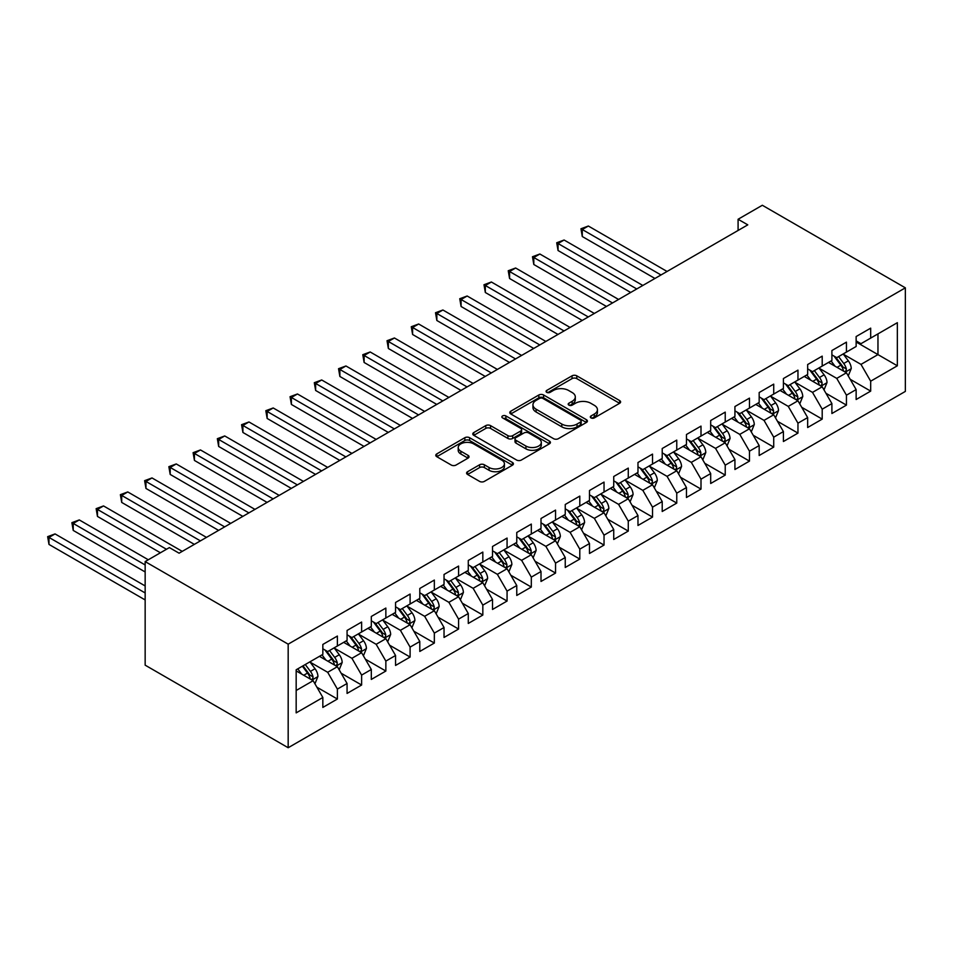 <?xml version="1.0" encoding="UTF-8"?>
<svg xmlns="http://www.w3.org/2000/svg" width="953" height="953" viewBox="0 0 953 953"><rect width="100%" height="100%" fill="white"/><g stroke="black" fill="none" stroke-linecap="round" stroke-linejoin="round"><path stroke-width="1.43" d="M591.015 417.902A2.359 1.358 0 0 0 594.338 417.902L619.629 403.298A3.359 1.942 0 0 0 620.606 401.928A3.359 1.942 0 0 0 619.629 400.558L576.791 375.827A3.359 1.942 0 0 0 572.038 375.827L546.748 390.42A2.359 1.358 0 0 0 546.069 391.385A2.359 1.358 0 0 0 546.748 392.35A2.359 1.358 0 0 0 550.084 392.35L553.359 390.456A10.769 6.218 0 0 1 568.584 390.456L572.157 392.517A10.769 6.218 0 0 1 575.302 396.913A10.769 6.218 0 0 1 572.157 401.308L568.881 403.202A2.359 1.358 0 0 0 568.191 404.155A2.359 1.358 0 0 0 568.881 405.12A2.359 1.358 0 0 0 572.217 405.12L575.481 403.238A10.769 6.218 0 0 1 590.717 403.238L594.279 405.299A10.769 6.218 0 0 1 597.436 409.695A10.769 6.218 0 0 1 594.279 414.09L591.015 415.973A2.359 1.358 0 0 0 590.324 416.938A2.359 1.358 0 0 0 591.015 417.902L591.015 415.973M467.578 471.711A3.359 1.942 0 0 0 466.589 473.093A3.359 1.942 0 0 0 467.578 474.463L479.597 481.396A3.359 1.942 0 0 0 484.35 481.396L512.428 465.195A3.359 1.942 0 0 0 513.417 463.813A3.359 1.942 0 0 0 512.428 462.443L469.603 437.713A3.359 1.942 0 0 0 464.838 437.713L436.76 453.926A3.359 1.942 0 0 0 435.783 455.296A3.359 1.942 0 0 0 436.76 456.678L451.281 465.052A3.359 1.942 0 0 0 456.034 465.052L468.054 458.119A3.359 1.942 0 0 0 469.043 456.737A3.359 1.942 0 0 0 468.054 455.367L460.859 451.21A9.006 5.194 0 0 1 458.214 447.541A9.006 5.194 0 0 1 463.777 442.74A9.006 5.194 0 0 1 473.581 443.86L501.778 460.144A9.006 5.194 0 0 1 504.423 463.813A9.006 5.194 0 0 1 498.86 468.614A9.006 5.194 0 0 1 489.056 467.494L484.35 464.778A3.359 1.942 0 0 0 479.597 464.778L467.578 471.711L467.578 474.463M145.154 561.591L288.175 644.168L288.175 747.736L145.154 665.158L145.154 561.591L169.384 547.594L179.081 553.193L747.783 224.86L738.087 219.261L738.087 230.459M738.087 219.261L762.329 205.264L905.35 287.842L288.175 644.168M553.598 438.678A3.359 1.942 0 0 0 558.351 438.678L586.429 422.465A3.359 1.942 0 0 0 587.417 421.095A3.359 1.942 0 0 0 586.429 419.713L543.603 394.995A3.359 1.942 0 0 0 538.838 394.995L510.76 411.208A3.359 1.942 0 0 0 509.784 412.578A3.359 1.942 0 0 0 510.76 413.947L553.598 438.678M503.494 418.403A2.359 1.358 0 0 1 505.888 418.736L505.888 415.937L549.428 441.084A3.359 1.942 0 0 1 550.417 442.454A3.359 1.942 0 0 1 549.428 443.824L521.351 460.037A3.359 1.942 0 0 1 516.597 460.037L473.76 435.307L473.76 432.567A3.359 1.942 0 0 0 472.783 433.937A3.359 1.942 0 0 0 473.76 435.307M473.76 432.567L485.78 425.622A3.359 1.942 0 0 1 490.545 425.622L507.913 435.652A3.359 1.942 0 0 0 512.666 435.652L520.636 431.054A3.359 1.942 0 0 0 521.625 429.684A3.359 1.942 0 0 0 520.636 428.302L502.553 417.867A2.359 1.358 0 0 1 501.862 416.902A2.359 1.358 0 0 1 503.315 415.651A2.359 1.358 0 0 1 505.888 415.937M288.175 747.736L905.35 391.409L905.35 287.842M856.139 342.008L877.963 354.599L877.963 333.884L897.345 322.686L870.685 338.089L870.685 328.142L856.139 336.54L856.139 346.487L846.443 352.074L846.443 342.139L831.898 350.537L831.898 360.472L822.201 366.071L822.201 356.136L807.656 364.534L807.656 374.469L797.959 380.068L797.959 370.133L783.414 378.532L783.414 388.467L773.717 394.065L773.717 384.13L759.172 392.529L759.172 402.464L749.475 408.063L749.475 398.128L734.93 406.526L734.93 416.461L725.233 422.06L725.233 412.125L710.688 420.523L710.688 430.458L701.003 436.057L701.003 426.11L686.458 434.508L686.458 444.455L676.761 450.042L676.761 440.107L662.216 448.506L662.216 458.441L652.519 464.04L652.519 454.104L637.974 462.503L637.974 472.438L628.277 478.037L628.277 468.102L613.732 476.5L613.732 486.435L604.035 492.034L604.035 482.099L589.49 490.497L589.49 500.432L579.793 506.031L579.793 496.096L565.248 504.494L565.248 514.429L555.551 520.028L555.551 510.093L541.006 518.492L541.006 528.427L531.309 534.025L531.309 524.079L516.764 532.477L516.764 542.424L507.067 548.011L507.067 538.076L492.522 546.474L492.522 556.409L482.826 562.008L482.826 552.073L468.28 560.471L468.28 570.406L458.584 576.005L458.584 566.07L444.038 574.468L444.038 584.403L434.342 590.002L434.342 580.067L419.796 588.466L419.796 598.401L410.1 603.999L410.1 594.064L395.555 602.463L395.555 612.398L385.858 617.997L385.858 608.062L371.313 616.46L371.313 626.395L361.616 631.994L361.616 622.047L347.071 630.445L347.071 640.392L337.386 645.991L337.386 636.044L322.841 644.442L322.841 654.377L296.169 669.78L296.169 712.88L322.841 697.489L313.144 680.692L296.169 670.9M897.345 322.686L897.345 365.797L870.685 381.188L860.988 364.391L843.417 354.254M850.207 379.306L870.685 391.123L870.685 381.188M870.685 391.123L856.139 399.521L856.139 389.586L846.443 395.185L836.746 378.389L819.175 368.239M825.965 393.303L846.443 405.12L846.443 395.185M846.443 405.12L831.898 413.519L831.898 403.584L822.201 409.182L812.504 392.386L794.933 382.236M801.723 407.288L822.201 419.117L822.201 409.182M822.201 419.117L807.656 427.516L807.656 417.581L797.959 423.18L788.262 406.383L770.691 396.234M777.481 421.286L797.959 433.115L797.959 423.18M797.959 433.115L783.414 441.513L783.414 431.578L773.717 437.177L764.02 420.38L746.449 410.231M753.239 435.283L773.717 447.112L773.717 437.177M773.717 447.112L759.172 455.51L759.172 445.575L749.475 451.174L739.778 434.377L722.207 424.228M728.997 449.28L749.475 461.109L749.475 451.174M749.475 461.109L734.93 469.507L734.93 459.56L725.233 465.159L715.536 448.375L697.965 438.225M704.755 463.277L725.233 475.106L725.233 465.159M725.233 475.106L710.688 483.493L710.688 473.558L701.003 479.156L691.306 462.36L673.723 452.222M680.513 477.274L701.003 489.092L701.003 479.156M701.003 489.092L686.458 497.49L686.458 487.555L676.761 493.154L667.064 476.357L649.481 466.208M656.272 491.271L676.761 503.089L676.761 493.154M676.761 503.089L662.216 511.487L662.216 501.552L652.519 507.151L642.822 490.354L625.239 480.205M632.03 505.257L652.519 517.086L652.519 507.151M652.519 517.086L637.974 525.484L637.974 515.549L628.277 521.148L618.58 504.351L600.998 494.202M607.788 519.254L628.277 531.083L628.277 521.148M628.277 531.083L613.732 539.481L613.732 529.546L604.035 535.145L594.338 518.349L576.756 508.199M583.546 533.251L604.035 545.08L604.035 535.145M604.035 545.08L589.49 553.479L589.49 543.544L579.793 549.142L570.097 532.346L552.526 522.196M559.304 547.248L579.793 559.077L579.793 549.142M579.793 559.077L565.248 567.476L565.248 557.529L555.551 563.128L545.855 546.343L528.284 536.194M535.062 561.246L555.551 573.075L555.551 563.128M555.551 573.075L541.006 581.461L541.006 571.526L531.309 577.125L521.613 560.328L504.042 550.191M510.82 575.243L531.309 587.06L531.309 577.125M531.309 587.06L516.764 595.458L516.764 585.523L507.067 591.122L497.371 574.325L479.8 564.176M486.59 589.24L507.067 601.057L507.067 591.122M507.067 601.057L492.522 609.455L492.522 599.52L482.826 605.119L473.129 588.323L455.558 578.173M462.348 603.225L482.826 615.054L482.826 605.119M482.826 615.054L468.28 623.453L468.28 613.518L458.584 619.116L448.887 602.32L431.316 592.17M438.106 617.222L458.584 629.051L458.584 619.116M458.584 629.051L444.038 637.45L444.038 627.515L434.342 633.114L424.645 616.317L407.074 606.168M413.864 631.22L434.342 643.049L434.342 633.114M434.342 643.049L419.796 651.447L419.796 641.512L410.1 647.111L400.403 630.314L382.832 620.165M389.622 645.217L410.1 657.046L410.1 647.111M410.1 657.046L395.555 665.444L395.555 655.497L385.858 661.096L376.161 644.311L358.59 634.162M365.38 659.214L385.858 671.043L385.858 661.096M385.858 671.043L371.313 679.429L371.313 669.494L361.616 675.093L351.919 658.297L334.348 648.159M341.138 673.211L361.616 685.028L361.616 675.093M361.616 685.028L347.071 693.427L347.071 683.492L337.386 689.09L327.689 672.294L310.106 662.144M316.896 687.208L337.386 699.025L337.386 689.09M337.386 699.025L322.841 707.424L322.841 697.489M322.841 648.779L327.689 651.578L337.386 645.991M296.169 690.496L313.144 680.692M347.071 634.793L351.919 637.593L361.616 631.994M327.689 672.294L337.386 666.695L319.446 656.343M347.071 683.492L337.386 666.695M371.313 620.796L376.161 623.596L385.858 617.997M351.919 658.297L361.616 652.698L343.688 642.346M371.313 669.494L361.616 652.698M395.555 606.799L400.403 609.598L410.1 603.999M376.161 644.311L385.858 638.713L367.929 628.349M395.555 655.497L385.858 638.713M419.796 592.802L424.645 595.601L434.342 590.002M400.403 630.314L410.1 624.715L392.159 614.351M419.796 641.512L410.1 624.715M444.038 578.805L448.887 581.604L458.584 576.005M424.645 616.317L434.342 610.718L416.401 600.354M444.038 627.515L434.342 610.718M468.28 564.807L473.129 567.607L482.826 562.008M448.887 602.32L458.584 596.721L440.643 586.369M468.28 613.518L458.584 596.721M492.522 550.81L497.371 553.61L507.067 548.011M473.129 588.323L482.826 582.724L464.885 572.372M492.522 599.52L482.826 582.724M516.764 536.825L521.613 539.624L531.309 534.025M497.371 574.325L507.067 568.727L489.127 558.375M516.764 585.523L507.067 568.727M541.006 522.828L545.855 525.627L555.551 520.028M521.613 560.328L531.309 554.729L513.369 544.377M541.006 571.526L531.309 554.729M565.248 508.831L570.097 511.63L579.793 506.031M545.855 546.343L555.551 540.744L537.611 530.38M565.248 557.529L555.551 540.744M589.49 494.833L594.338 497.633L604.035 492.034M570.097 532.346L579.793 526.747L561.853 516.383M589.49 543.544L579.793 526.747M613.732 480.836L618.58 483.636L628.277 478.037M594.338 518.349L604.035 512.75L586.095 502.386M613.732 529.546L604.035 512.75M637.974 466.839L642.822 469.638L652.519 464.04M618.58 504.351L628.277 498.753L610.337 488.401M637.974 515.549L628.277 498.753M662.216 452.842L667.064 455.641L676.761 450.042M642.822 490.354L652.519 484.755L634.579 474.403M662.216 501.552L652.519 484.755M686.458 438.856L691.306 441.656L701.003 436.057M667.064 476.357L676.761 470.758L658.821 460.406M686.458 487.555L676.761 470.758M710.688 424.859L715.536 427.659L725.233 422.06M691.306 462.36L701.003 456.761L683.063 446.409M710.688 473.558L701.003 456.761M734.93 410.862L739.778 413.662L749.475 408.063M715.536 448.375L725.233 442.776L707.305 432.412M734.93 459.56L725.233 442.776M759.172 396.865L764.02 399.664L773.717 394.065M739.778 434.377L749.475 428.779L731.535 418.415M759.172 445.575L749.475 428.779M783.414 382.868L788.262 385.667L797.959 380.068M764.02 420.38L773.717 414.781L755.777 404.417M783.414 431.578L773.717 414.781M807.656 368.871L812.504 371.67L822.201 366.071M788.262 406.383L797.959 400.784L780.019 390.432M807.656 417.581L797.959 400.784M831.898 354.873L836.746 357.673L846.443 352.074M812.504 392.386L822.201 386.787L804.261 376.435M831.898 403.584L822.201 386.787M856.139 340.888L860.988 343.688L870.685 338.089M836.746 378.389L846.443 372.79L828.502 362.438M856.139 389.586L846.443 372.79M860.988 364.391L877.963 354.599L897.345 365.797M591.956 418.236L594.279 416.89A10.769 6.218 0 0 0 597.436 412.494L597.436 409.695M575.302 396.913L575.302 399.712A10.769 6.218 0 0 1 572.157 404.108L569.823 405.454M619.581 403.333L576.791 378.627A3.359 1.942 0 0 0 572.038 378.627L547.689 392.684M586.381 422.489L543.603 397.794A3.359 1.942 0 0 0 538.838 397.794L510.808 413.971M580.484 422.06A2.359 1.358 0 0 0 581.175 421.095A2.359 1.358 0 0 0 580.484 420.13L542.888 398.425A2.359 1.358 0 0 0 539.553 398.425L536.11 400.415A10.769 6.218 0 0 0 532.953 404.811A10.769 6.218 0 0 0 536.11 409.206L561.805 424.049A10.769 6.218 0 0 0 577.03 424.049L580.484 422.06L580.484 424.859A2.359 1.358 0 0 0 581.175 423.894L581.175 421.095M532.953 404.811L532.953 407.61A10.769 6.218 0 0 0 536.11 412.006L536.11 409.206M580.484 424.859L577.03 426.849A10.769 6.218 0 0 1 561.805 426.849L536.11 412.006M473.808 435.342L485.78 428.421L485.78 425.622M521.625 429.684L521.625 432.483A3.359 1.942 0 0 1 520.636 433.853L512.666 438.451A3.359 1.942 0 0 1 507.913 438.451L490.545 428.421A3.359 1.942 0 0 0 485.78 428.421M505.888 418.736L549.381 443.86M525.937 446.064A9.006 5.194 0 0 0 535.741 447.183A9.006 5.194 0 0 0 541.304 442.383A9.006 5.194 0 0 0 538.659 438.714L528.724 432.972A3.359 1.942 0 0 0 523.971 432.972L516.002 437.582A3.359 1.942 0 0 0 515.013 438.952A3.359 1.942 0 0 0 516.002 440.322L525.937 446.064L525.937 448.863A9.006 5.194 0 0 0 535.741 449.983A9.006 5.194 0 0 0 541.304 445.182L541.304 442.383M515.013 438.952L515.013 441.751A3.359 1.942 0 0 0 516.002 443.121L516.002 440.322M525.937 448.863L516.002 443.121M504.423 463.813L504.423 466.613A9.006 5.194 0 0 1 498.86 471.413A9.006 5.194 0 0 1 489.056 470.294L484.35 467.578A3.359 1.942 0 0 0 479.597 467.578L467.625 474.487M458.214 447.541L458.214 450.34A9.006 5.194 0 0 0 460.859 454.009L460.859 451.21M468.006 458.143L460.859 454.009M512.38 465.219L469.603 440.512A3.359 1.942 0 0 0 464.838 440.512L436.808 456.701M848.241 375.899L851.243 368.561A9.089 5.242 -120 0 0 848.349 360.83L843.191 353.956M834.983 366.178L831.076 360.949M829.241 362.867L828.8 362.271M667.064 271.462L588.346 226.028L582.283 229.518L582.283 236.523L654.937 278.467M844.727 371.801L846.145 370.538L846.335 368.954A9.089 5.242 -120 0 0 843.739 363.486L838.592 356.613M835.65 357.041L842.011 365.535A4.634 2.668 60 0 1 842.845 366.941L846.335 368.954M834.054 356.124L840.832 365.166A9.089 5.242 60 0 1 843.429 370.634L843.608 371.158M582.283 236.523L580.961 228.756L661.001 274.964M580.961 228.756L588.346 226.028M824 389.896L827.001 382.558A9.089 5.242 -120 0 0 824.107 374.827L818.949 367.953M810.741 380.176L806.834 374.946M804.999 376.864L804.558 376.268M642.822 285.459L564.105 240.013L558.053 243.515L558.053 250.52L630.695 292.464M820.485 385.798L821.903 384.536L822.094 382.951A9.089 5.242 -120 0 0 819.497 377.483L814.35 370.61M811.408 371.039L817.769 379.532A4.634 2.668 60 0 1 818.603 380.938L822.094 382.951M809.812 370.121L816.59 379.163A9.089 5.242 60 0 1 819.187 384.631L819.377 385.155M558.053 250.52L556.719 242.753L636.759 288.962M556.719 242.753L564.105 240.013M799.758 403.893L802.76 396.555A9.089 5.242 -120 0 0 799.865 388.824L794.707 381.95M786.511 394.173L782.592 388.943M780.757 390.849L780.316 390.253M618.58 299.456L539.863 254.01L533.811 257.513L533.811 264.505L606.453 306.449M796.255 399.795L797.661 398.533L797.852 396.948A9.089 5.242 -120 0 0 795.255 391.48L790.108 384.607M787.166 385.036L793.527 393.529A4.634 2.668 60 0 1 794.373 394.935L797.852 396.948M785.57 384.107L792.348 393.16A9.089 5.242 60 0 1 794.945 398.628L795.136 399.152M533.811 264.505L532.477 256.738L612.517 302.959M532.477 256.738L539.863 254.01M775.516 417.89L778.518 410.552A9.089 5.242 -120 0 0 775.623 402.821L770.465 395.948M762.269 408.17L758.35 402.94M756.515 404.846L756.074 404.251M594.338 313.454L515.621 268.007L509.569 271.51L509.569 278.502L582.212 320.446M772.013 413.793L773.419 412.53L773.61 410.946A9.089 5.242 -120 0 0 771.013 405.478L765.867 398.604M762.924 399.033L769.285 407.515A4.634 2.668 60 0 1 770.131 408.932L773.61 410.946M761.328 398.104L768.106 407.157A9.089 5.242 60 0 1 770.703 412.625L770.894 413.149M509.569 278.502L508.235 270.735L588.275 316.956M508.235 270.735L515.621 268.007M751.274 431.888L754.276 424.55A9.089 5.242 -120 0 0 751.381 416.818L746.235 409.933M738.027 422.167L734.108 416.938M732.273 418.844L731.833 418.248M570.097 327.451L491.379 282.005L485.327 285.507L485.327 292.5L557.97 334.443M747.771 427.79L749.177 426.515L749.38 424.931A9.089 5.242 -120 0 0 746.771 419.475L741.625 412.601M738.682 413.03L745.043 421.512A4.634 2.668 60 0 1 745.889 422.918L749.38 424.931M737.086 412.101L743.864 421.155A9.089 5.242 60 0 1 746.461 426.61L746.652 427.147M485.327 292.5L483.993 284.733L564.033 330.941M483.993 284.733L491.379 282.005M727.032 445.873L730.034 438.547A9.089 5.242 -120 0 0 727.139 430.804L721.993 423.93M713.785 436.152L709.866 430.935M708.031 432.841L707.591 432.245M545.855 341.448L467.149 296.002L461.085 299.504L461.085 306.497L533.728 348.441M723.53 441.787L724.935 440.512L725.138 438.928A9.089 5.242 -120 0 0 722.529 433.472L717.383 426.599M714.44 427.015L720.802 435.509A4.634 2.668 60 0 1 721.647 436.915L725.138 438.928M712.844 426.098L719.622 435.152A9.089 5.242 60 0 1 722.219 440.608L722.41 441.132M461.085 306.497L459.751 298.73L539.791 344.938M459.751 298.73L467.149 296.002M702.79 459.87L705.792 452.544A9.089 5.242 -120 0 0 702.897 444.801L697.751 437.927M689.543 450.15L685.624 444.932M683.801 446.838L683.349 446.242M521.613 355.433L442.907 309.999L436.843 313.489L436.843 320.494L509.486 362.438M699.288 455.772L700.693 454.51L700.896 452.925A9.089 5.242 -120 0 0 698.287 447.457L693.141 440.584M690.198 441.013L696.56 449.506A4.634 2.668 60 0 1 697.405 450.912L700.896 452.925M688.602 440.095L695.38 449.137A9.089 5.242 60 0 1 697.977 454.605L698.168 455.129M436.843 320.494L435.509 312.727L515.549 358.936M435.509 312.727L442.907 309.999M678.548 473.867L681.55 466.529A9.089 5.242 -120 0 0 678.655 458.798L673.509 451.925M665.301 464.147L661.382 458.917M659.559 460.835L659.107 460.239M497.371 369.43L418.665 323.996L412.601 327.487L412.601 334.491L485.256 376.435M675.046 469.769L676.451 468.507L676.654 466.922A9.089 5.242 -120 0 0 674.045 461.455L668.899 454.581M665.956 455.01L672.318 463.503A4.634 2.668 60 0 1 673.163 464.909L676.654 466.922M664.36 454.093L671.138 463.134A9.089 5.242 60 0 1 673.747 468.602L673.926 469.126M412.601 334.491L411.267 326.724L491.307 372.933M411.267 326.724L418.665 323.996M654.306 487.865L657.308 480.526A9.089 5.242 -120 0 0 654.413 472.795L649.267 465.922M641.059 478.144L637.14 472.914M635.317 474.832L634.865 474.237M473.129 383.428L394.423 337.981L388.359 341.484L388.359 348.488L461.014 390.432M650.804 483.767L652.209 482.504L652.412 480.92A9.089 5.242 -120 0 0 649.803 475.452L644.657 468.578M641.714 469.007L648.076 477.501A4.634 2.668 60 0 1 648.922 478.906L652.412 480.92M640.118 468.09L646.896 477.131A9.089 5.242 60 0 1 649.505 482.599L649.684 483.123M388.359 348.488L387.025 340.721L467.065 386.93M387.025 340.721L394.423 337.981M630.064 501.862L633.078 494.524A9.089 5.242 -120 0 0 630.171 486.792L625.025 479.919M616.817 492.141L612.898 486.912M611.076 488.818L610.623 488.222M448.887 397.425L370.181 351.979L364.117 355.481L364.117 362.474L436.772 404.417M626.562 497.764L627.967 496.501L628.17 494.917A9.089 5.242 -120 0 0 625.573 489.449L620.415 482.575M617.484 483.004L623.834 491.498A4.634 2.668 60 0 1 624.68 492.904L628.17 494.917M615.876 482.075L622.654 491.129A9.089 5.242 60 0 1 625.263 496.596L625.442 497.121M364.117 362.474L362.783 354.707L442.823 400.927M362.783 354.707L370.181 351.979M605.822 515.859L608.836 508.521A9.089 5.242 -120 0 0 605.929 500.79L600.783 493.916M592.575 506.138L588.656 500.909M586.834 502.815L586.381 502.219M424.645 411.422L345.939 365.976L339.876 369.478L339.876 376.471L412.53 418.415M602.32 511.761L603.726 510.498L603.928 508.914A9.089 5.242 -120 0 0 601.331 503.446L596.173 496.573M593.242 497.001L599.592 505.495A4.634 2.668 60 0 1 600.438 506.901L603.928 508.914M591.634 496.072L598.413 505.126A9.089 5.242 60 0 1 601.021 510.594L601.2 511.118M339.876 376.471L338.541 368.704L418.581 414.924M338.541 368.704L345.939 365.976M581.58 529.856L584.594 522.518A9.089 5.242 -120 0 0 581.687 514.787L576.541 507.901M568.333 520.135L564.426 514.906M562.592 516.812L562.151 516.216M400.403 425.419L321.697 379.973L315.634 383.475L315.634 390.468L388.288 432.412M578.078 525.758L579.484 524.484L579.686 522.899A9.089 5.242 -120 0 0 577.089 517.443L571.931 510.57M569.001 510.999L575.362 519.48A4.634 2.668 60 0 1 576.196 520.886L579.686 522.899M567.404 510.069L574.171 519.123A9.089 5.242 60 0 1 576.779 524.579L576.958 525.115M315.634 390.468L314.299 382.701L394.351 428.91M314.299 382.701L321.697 379.973M557.35 543.841L560.352 536.515A9.089 5.242 -120 0 0 557.445 528.772L552.299 521.899M544.092 534.121L540.184 528.903M538.35 530.809L537.909 530.213M376.161 439.416L297.455 393.97L291.392 397.472L291.392 404.465L364.046 446.409M553.836 539.755L555.242 538.481L555.444 536.896A9.089 5.242 -120 0 0 552.847 531.44L547.689 524.567M544.759 524.984L551.12 533.477A4.634 2.668 60 0 1 551.954 534.883L555.444 536.896M543.162 524.067L549.941 533.12A9.089 5.242 60 0 1 552.537 538.576L552.716 539.1M291.392 404.465L290.057 396.698L370.109 442.907M290.057 396.698L297.455 393.97M533.108 557.839L536.11 550.512A9.089 5.242 -120 0 0 533.203 542.769L528.057 535.896M519.85 548.118L515.942 542.9M514.108 544.806L513.667 544.211M351.919 453.402L273.213 407.967L267.15 411.458L267.15 418.462L339.804 460.406M529.594 553.741L531 552.478L531.202 550.894A9.089 5.242 -120 0 0 528.605 545.426L523.459 538.552M520.517 538.981L526.878 547.475A4.634 2.668 60 0 1 527.712 548.88L531.202 550.894M518.92 538.064L525.699 547.105A9.089 5.242 60 0 1 528.296 552.573L528.474 553.097M267.15 418.462L265.816 410.695L345.868 456.904M265.816 410.695L273.213 407.967M508.866 571.836L511.868 564.498A9.089 5.242 -120 0 0 508.973 556.766L503.815 549.893M495.608 562.115L491.7 556.886M489.866 558.803L489.425 558.208M327.677 467.399L248.971 421.965L242.908 425.455L242.908 432.459L315.562 474.403M505.352 567.738L506.758 566.475L506.96 564.891A9.089 5.242 -120 0 0 504.363 559.423L499.217 552.549M496.275 552.978L502.636 561.472A4.634 2.668 60 0 1 503.47 562.878L506.96 564.891M494.678 552.061L501.457 561.103A9.089 5.242 60 0 1 504.054 566.57L504.232 567.095M242.908 432.459L241.574 424.693L321.626 470.901M241.574 424.693L248.971 421.965M484.624 585.833L487.626 578.495A9.089 5.242 -120 0 0 484.732 570.764L479.573 563.89M471.366 576.112L467.458 570.883M465.624 572.801L465.183 572.205M303.447 481.396L224.729 435.95L218.666 439.452L218.666 446.457L291.32 488.401M481.11 581.735L482.528 580.472L482.718 578.888A9.089 5.242 -120 0 0 480.121 573.42L474.975 566.547M472.033 566.975L478.394 575.469A4.634 2.668 60 0 1 479.228 576.875L482.718 578.888M470.437 566.058L477.215 575.1A9.089 5.242 60 0 1 479.812 580.568L479.99 581.092M218.666 446.457L217.344 438.69L297.384 484.898M217.344 438.69L224.729 435.95M460.382 599.83L463.384 592.492A9.089 5.242 -120 0 0 460.49 584.761L455.331 577.887M447.124 590.11L443.216 584.88M441.382 586.786L440.941 586.19M279.205 495.393L200.487 449.947L194.436 453.449L194.436 460.442L267.078 502.386M456.868 595.732L458.286 594.469L458.476 592.885A9.089 5.242 -120 0 0 455.879 587.417L450.733 580.544M447.791 580.973L454.152 589.466A4.634 2.668 60 0 1 454.986 590.872L458.476 592.885M446.195 580.043L452.973 589.097A9.089 5.242 60 0 1 455.57 594.565L455.76 595.089M194.436 460.442L193.102 452.675L273.142 498.895M193.102 452.675L200.487 449.947M436.14 613.827L439.142 606.489A9.089 5.242 -120 0 0 436.248 598.758L431.09 591.884M422.894 604.107L418.975 598.877M417.14 600.783L416.699 600.187M254.963 509.39L176.245 463.944L170.194 467.446L170.194 474.439L242.836 516.383M432.638 609.729L434.044 608.467L434.234 606.882A9.089 5.242 -120 0 0 431.638 601.414L426.491 594.541M423.549 594.97L429.91 603.463A4.634 2.668 60 0 1 430.756 604.869L434.234 606.882M421.953 594.041L428.731 603.094A9.089 5.242 60 0 1 431.328 608.562L431.518 609.086M170.194 474.439L168.86 466.672L248.9 512.893M168.86 466.672L176.245 463.944M411.899 627.824L414.9 620.486A9.089 5.242 -120 0 0 412.006 612.755L406.848 605.87M398.652 618.104L394.733 612.874M392.898 614.78L392.457 614.185M230.721 523.388L152.003 477.941L145.952 481.444L145.952 488.436L218.594 530.38M408.396 623.727L409.802 622.452L409.993 620.868A9.089 5.242 -120 0 0 407.396 615.412L402.249 608.538M399.307 608.967L405.668 617.449A4.634 2.668 60 0 1 406.514 618.854L409.993 620.868M397.711 608.038L404.489 617.091A9.089 5.242 60 0 1 407.086 622.547L407.276 623.083M145.952 488.436L144.618 480.669L224.658 526.878M144.618 480.669L152.003 477.941M387.657 641.81L390.659 634.484A9.089 5.242 -120 0 0 387.764 626.74L382.618 619.867M374.41 632.089L370.491 626.871M368.656 628.777L368.215 628.182M206.479 537.385L127.762 491.939L121.71 495.441L121.71 502.434L194.352 544.377M384.154 637.724L385.56 636.449L385.762 634.865A9.089 5.242 -120 0 0 383.154 629.409L378.007 622.535M375.065 622.952L381.426 631.446A4.634 2.668 60 0 1 382.272 632.852L385.762 634.865M373.469 622.035L380.247 631.089A9.089 5.242 60 0 1 382.844 636.544L383.035 637.069M121.71 502.434L120.376 494.667L200.416 540.875M120.376 494.667L127.762 491.939M363.415 655.807L366.417 648.481A9.089 5.242 -120 0 0 363.522 640.738L358.376 633.864M350.168 646.086L346.249 640.869M344.426 642.775L343.973 642.179M182.237 551.37L103.532 505.936L97.468 509.426L97.468 516.431L160.414 552.776M359.912 651.709L361.318 650.446L361.521 648.862A9.089 5.242 -120 0 0 358.912 643.394L353.766 636.521M350.823 636.949L357.184 645.443A4.634 2.668 60 0 1 358.03 646.849L361.521 648.862M349.227 636.032L356.005 645.074A9.089 5.242 60 0 1 358.602 650.542L358.793 651.066M97.468 516.431L96.134 508.664L166.477 549.273M96.134 508.664L103.532 505.936M339.173 669.804L342.175 662.466A9.089 5.242 -120 0 0 339.28 654.735L334.134 647.861M325.926 660.084L322.007 654.854M320.184 656.772L319.731 656.176M148.299 559.768L79.29 519.933L73.226 523.423L73.226 530.428L145.154 571.955M335.67 665.706L337.076 664.444L337.279 662.859A9.089 5.242 -120 0 0 334.67 657.391L329.524 650.518M326.581 650.947L332.942 659.44A4.634 2.668 60 0 1 333.788 660.846L337.279 662.859M324.985 650.029L331.763 659.071A9.089 5.242 60 0 1 334.36 664.539L334.551 665.063M73.226 530.428L71.892 522.661L145.154 564.95M71.892 522.661L79.29 519.933M314.931 683.801L317.933 676.463A9.089 5.242 -120 0 0 315.038 668.732L309.892 661.858M301.684 674.081L297.765 668.851M145.154 585.94L55.048 533.918L48.984 537.421L48.984 544.425L145.154 599.937M311.428 679.703L312.834 678.441L313.037 676.856A9.089 5.242 -120 0 0 310.428 671.389L305.282 664.515M303.006 665.825L308.701 673.437A4.634 2.668 60 0 1 309.546 674.843L313.037 676.856M302.375 666.195L307.521 673.068A9.089 5.242 60 0 1 310.13 678.536L310.309 679.06M48.984 544.425L47.65 536.658L145.154 592.945M47.65 536.658L55.048 533.918M594.279 416.89L594.279 414.09M568.881 405.12L568.881 403.202M572.157 404.108L572.157 401.308M546.748 392.35L546.748 390.42M572.038 378.627L572.038 375.827M576.791 378.627L576.791 375.827M619.629 403.298L619.629 400.558M510.76 413.947L510.76 411.208M538.838 397.794L538.838 394.995M543.603 397.794L543.603 394.995M586.429 422.465L586.429 419.713M561.805 426.849L561.805 424.049M577.03 426.849L577.03 424.049M490.545 428.421L490.545 425.622M507.913 438.451L507.913 435.652M512.666 438.451L512.666 435.652M520.636 433.853L520.636 431.054M549.428 443.824L549.428 441.084M479.597 467.578L479.597 464.778M484.35 467.578L484.35 464.778M489.056 470.294L489.056 467.494M468.054 458.119L468.054 455.367M436.76 456.678L436.76 453.926M464.838 440.512L464.838 437.713M469.603 440.512L469.603 437.713M512.428 465.195L512.428 462.443M845.299 372.135L851.184 368.74M843.739 363.486L848.349 360.83M837.032 367.358L840.832 365.166M821.069 386.132L826.942 382.737M819.497 377.483L824.107 374.827M812.79 381.355L816.59 379.163M796.827 400.129L802.7 396.734M795.255 391.48L799.865 388.824M788.548 395.352L792.348 393.16M772.585 414.126L778.458 410.731M771.013 405.478L775.623 402.821M764.306 409.349L768.106 407.157M748.343 428.123L754.216 424.728M746.771 419.475L751.381 416.818M740.064 423.346L743.864 421.155M724.101 442.109L729.974 438.714M722.529 433.472L727.139 430.804M715.822 437.344L719.622 435.152M699.859 456.106L705.732 452.711M698.287 447.457L702.897 444.801M691.592 451.329L695.38 449.137M675.617 470.103L681.49 466.708M674.045 461.455L678.655 458.798M667.35 465.326L671.138 463.134M651.375 484.1L657.248 480.705M649.803 475.452L654.413 472.795M643.108 479.323L646.896 477.131M627.134 498.097L633.018 494.702M625.573 489.449L630.171 486.792M618.866 493.32L622.654 491.129M602.892 512.095L608.776 508.699M601.331 503.446L605.929 500.79M594.624 507.318L598.413 505.126M578.65 526.092L584.534 522.697M577.089 517.443L581.687 514.787M570.382 521.315L574.171 519.123M554.408 540.077L560.293 536.682M552.847 531.44L557.445 528.772M546.14 535.312L549.941 533.12M530.166 554.074L536.051 550.679M528.605 545.426L533.203 542.769M521.899 549.297L525.699 547.105M505.924 568.071L511.809 564.676M504.363 559.423L508.973 556.766M497.657 563.294L501.457 561.103M481.682 582.069L487.567 578.674M480.121 573.42L484.732 570.764M473.415 577.292L477.215 575.1M457.452 596.066L463.325 592.671M455.879 587.417L460.49 584.761M449.173 591.289L452.973 589.097M433.21 610.063L439.083 606.668M431.638 601.414L436.248 598.758M424.931 605.286L428.731 603.094M408.968 624.06L414.841 620.665M407.396 615.412L412.006 612.755M400.689 619.283L404.489 617.091M384.726 638.045L390.599 634.662M383.154 629.409L387.764 626.74M376.447 633.28L380.247 631.089M360.484 652.043L366.357 648.648M358.912 643.394L363.522 640.738M352.205 647.266L356.005 645.074M336.242 666.04L342.115 662.645M334.67 657.391L339.28 654.735M327.975 661.263L331.763 659.071M312 680.037L317.873 676.642M310.428 671.389L315.038 668.732M303.733 675.26L307.521 673.068"/></g></svg>

